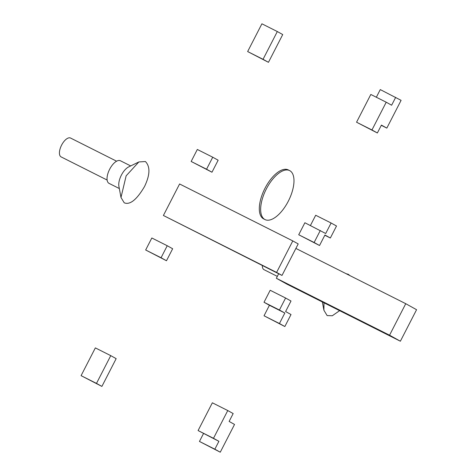 <?xml version="1.0" encoding="UTF-8"?>
<svg xmlns="http://www.w3.org/2000/svg" width="476" height="476" viewBox="0 0 476 476"><rect width="100%" height="100%" fill="white"/><g stroke="black" fill="none" stroke-linecap="round" stroke-linejoin="round"><path stroke-width="0.71" d="M262.335 265.537A10.543 4.831 116.7 0 0 263.924 269.63A10.543 4.831 116.7 0 0 264.007 269.672A10.543 4.831 116.7 0 0 264.091 269.714M339.626 310.661L332.319 315.749L327.131 315.588L323.906 310.245L323.995 302.801M346.112 273.7L348.337 274.325L349.812 275.556M70.65 138.088A10.543 4.831 116.7 0 0 70.567 138.046A10.543 4.831 116.7 0 0 61.559 145.204A10.543 4.831 116.7 0 0 61.011 156.842A10.543 4.831 116.7 0 0 61.089 156.89A10.543 4.831 116.7 0 0 61.172 156.925M120.511 160.811A12.656 5.801 116.7 0 0 120.41 160.757A12.656 5.801 116.7 0 0 109.599 169.349A12.656 5.801 116.7 0 0 108.944 183.314A12.656 5.801 116.7 0 0 109.04 183.367A12.656 5.801 116.7 0 0 109.141 183.415M120.987 197.463L118.905 186.3A12.656 5.801 -63.3 0 1 128.645 166.927L138.855 161.947L145.424 161.537C150.362 166.648 150.065 174.978 144.52 186.544C136.725 199.759 129.954 205.18 124.218 202.8L120.987 197.463L126.146 175.817L138.855 161.947M320.294 230.497L314.124 242.498L298.72 234.751L304.884 222.75L325.703 233.508L331.1 223L336.514 226.011L330.344 238.012L324.935 235.007L319.533 245.509L298.72 234.751M314.124 242.498L319.533 245.509M310.417 225.529L315.695 215.253L331.1 223M330.344 238.012L324.816 235.233M264.019 302.272L270.184 290.265L285.594 298.018L279.424 310.019L264.019 302.272L269.428 305.277L264.031 315.784L284.85 326.536L291.014 314.535L285.606 311.53L291.003 301.022L285.594 298.018M279.424 310.019L284.832 313.029L279.436 323.531L284.85 326.536M279.436 323.531L264.031 315.784M284.832 313.029L269.428 305.277M213.492 438.307L198.087 430.56L212.355 402.797L227.76 410.55L213.492 438.307L218.906 441.317L198.087 430.56M227.76 410.55L233.169 413.555L229.123 421.433L234.531 424.443L220.269 452.2L199.45 441.442L203.496 433.565M218.906 441.317L214.855 449.195L220.269 452.2M214.855 449.195L199.45 441.442M376.343 97.241L380.276 89.589L401.095 100.347L386.827 128.103L381.3 125.325M395.681 97.342L391.635 105.22L386.22 102.209L371.958 129.966L377.367 132.977L381.419 125.099L386.827 128.103M377.367 132.977L356.554 122.219L370.816 94.462L386.22 102.209M371.958 129.966L356.554 122.219M405.748 303.694L416.571 309.709L400.375 341.221L389.552 335.205L405.748 303.694L295.882 248.43M278.674 273.754L276.354 278.264L287.177 284.279L400.375 341.221M389.552 335.205L276.354 278.264M191.162 161.465L211.975 172.223L218.145 160.216L212.736 157.211L197.326 149.464L191.162 161.465L206.566 169.212L212.736 157.211M211.975 172.223L206.566 169.212M145.662 249.989L166.481 260.747L172.651 248.746L167.237 245.735L151.832 237.988L145.662 249.989L161.066 257.742L167.237 245.735M166.481 260.747L161.066 257.742M110.753 355.643L96.485 383.4L81.081 375.653L95.349 347.897L110.753 355.643L116.162 358.648L101.9 386.411L81.081 375.653M96.485 383.4L101.9 386.411M277.318 31.547L263.05 59.31L247.645 51.557L261.907 23.8L277.318 31.547L282.726 34.558L268.458 62.314L247.645 51.557M263.05 59.31L268.458 62.314M179.595 183.974L292.794 240.915L276.598 272.421L163.399 215.479L179.595 183.974M292.794 240.915L298.202 243.92L282.006 275.431L276.598 272.421M163.399 215.479L282.006 275.431M289.64 170.592L288.295 169.914A27.418 12.566 116.7 0 0 265.31 187.681A27.418 12.566 116.7 0 0 262.71 218.305A27.418 12.566 116.7 0 0 263.656 218.9L264.995 219.579A27.418 12.566 -63.3 0 1 264.049 218.978A27.418 12.566 -63.3 0 1 266.649 188.353A27.418 12.566 -63.3 0 1 289.64 170.592A27.418 12.566 -63.3 0 1 290.586 171.187A27.418 12.566 -63.3 0 1 287.986 201.812A27.418 12.566 -63.3 0 1 264.995 219.579M277.329 276.372L264.007 269.672M322.359 301.974L323.906 310.245M116.602 161.203L70.567 138.046M107.124 180.041L61.089 156.89M119.321 188.538L109.04 183.367M130.698 165.928L120.41 160.757"/></g></svg>
